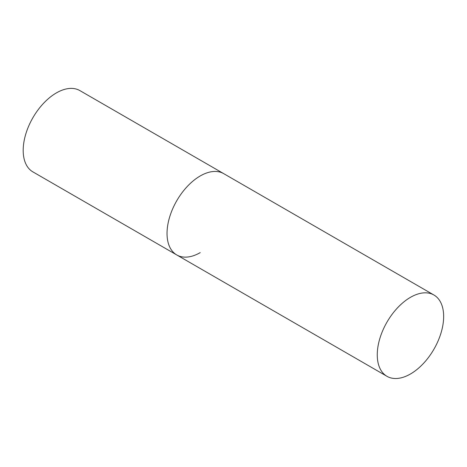 <?xml version="1.0" encoding="UTF-8"?>
<svg xmlns="http://www.w3.org/2000/svg" width="467" height="467" viewBox="0 0 467 467"><rect width="100%" height="100%" fill="white"/><g stroke="black" fill="none" stroke-linecap="round" stroke-linejoin="round"><path stroke-width="0.7" d="M200.226 252.618A46.945 27.104 -60 0 1 176.754 254.947A46.945 27.104 -60 0 1 169.556 217.33A46.945 27.104 -60 0 1 200.226 175.96A46.945 27.104 -60 0 1 223.699 173.636A46.945 27.104 120 0 0 187.524 186.21A46.945 27.104 120 0 0 167.034 233.453A46.945 27.104 120 0 0 176.754 254.947L32.912 171.897A46.945 27.104 -60 0 1 25.714 134.28A46.945 27.104 -60 0 1 56.384 92.915A46.945 27.104 -60 0 1 79.857 90.586L433.925 295.01A46.945 27.104 120 0 0 397.756 307.59A46.945 27.104 120 0 0 377.26 354.827A46.945 27.104 120 0 0 386.985 376.32A46.945 27.104 120 0 0 423.16 363.74A46.945 27.104 120 0 0 443.65 316.498A46.945 27.104 120 0 0 433.925 295.01M176.754 254.947L386.985 376.32"/></g></svg>
